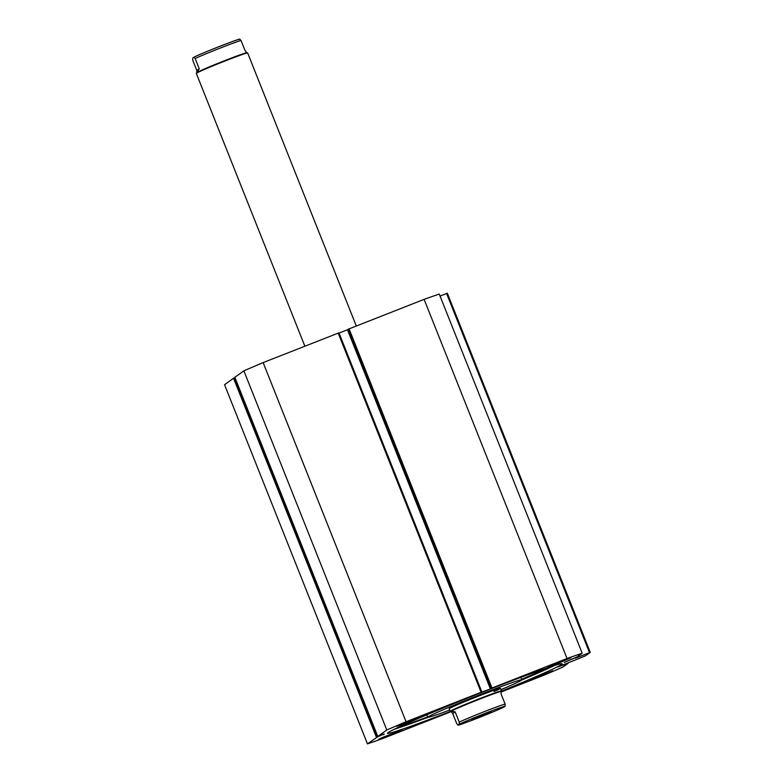 <?xml version="1.0" encoding="UTF-8"?>
<svg xmlns="http://www.w3.org/2000/svg" width="783" height="783" viewBox="0 0 783 783"><rect width="100%" height="100%" fill="white"/><g stroke="black" fill="none" stroke-linecap="round" stroke-linejoin="round"><path stroke-width="1.17" d="M398.371 727.309A86.091 2.858 158.3 0 0 427.626 716.915M521.674 679.282A86.091 2.858 158.3 0 0 545.467 668.496M575.348 657.749L564.249 662.408L577.032 656.927L582.19 653.228A137.211 4.551 158.3 0 0 567.039 658.513L491.039 688.394L348.112 329.251L491.039 688.394M440.056 296.072L447.347 293.243L590.265 652.396L585.371 655.909L557.946 666.93L568.076 663.328L562.869 667.087A137.211 4.551 158.3 0 1 543.588 675.337L501.374 691.918M427.998 717.336A93.97 3.112 -21.7 0 1 394.299 729.247M450.45 711.444A93.97 3.112 -21.7 0 1 387.516 733.289A93.97 3.112 -21.7 0 1 485.235 691.076A93.97 3.112 -21.7 0 1 562.135 663.798A93.97 3.112 -21.7 0 1 501.404 691.174M406.915 722.719L396.736 726.33L400.563 724.471L419.845 717.14L406.915 722.719M388.76 735.736L378.59 739.348L382.417 737.488L401.689 730.157L388.76 735.736M558.142 663.318L547.963 666.92L551.79 665.07L571.061 657.73L558.142 663.318M539.986 676.336L529.817 679.947L533.644 678.088L552.915 670.747L539.986 676.336M377.426 736.979L367.462 743.85L224.545 384.698L233.549 378.238L234.499 377.827L377.426 736.979L383.102 734.356M234.851 377.308L377.778 736.46L234.851 377.308L243.865 370.839A137.211 4.551 -21.7 0 1 263.137 362.598L338.951 332.844L481.858 691.996M491.274 688.326L490.393 688.913L347.466 329.77L339.039 333.078M347.466 329.77L348.122 329.496M348.112 329.251L424.122 299.36A137.211 4.551 -21.7 0 1 439.263 294.075L582.19 653.228M491.342 688.511L491.988 688.051L490.97 688.453M480.791 692.446L490.393 688.913M480.879 692.652L481.868 691.996L481.114 692.26L338.197 333.118M384.061 733.974L377.778 736.46L386.792 729.991A137.211 4.551 158.3 0 1 406.064 721.75L481.114 692.26M384.199 734.327L383.249 734.728M367.462 743.85A137.211 4.551 158.3 0 0 382.613 738.575L450.851 711.767M590.265 652.396L589.521 652.66L446.594 293.508M575.505 658.16L589.521 652.66M406.064 721.75L263.137 362.598M424.122 299.36L567.039 658.513M243.865 370.839L386.792 729.991M554.442 665.521A93.97 3.112 -21.7 0 1 521.762 680.016M494.034 691.555A27.63 0.92 158.3 0 0 500.494 688.326A27.63 0.92 158.3 0 0 483.777 694.061A27.63 0.92 158.3 0 0 455.618 705.522A27.63 0.92 158.3 0 0 449.158 708.752L450.176 711.316A27.63 0.92 158.3 0 0 450.205 711.346L450.959 711.375A27.16 0.9 158.3 0 0 450.783 711.581M501.012 689.637A50.65 1.683 158.3 0 0 510.046 685.742A50.65 1.683 158.3 0 0 521.889 679.81A50.65 1.683 158.3 0 0 491.235 690.322A50.65 1.683 158.3 0 0 439.615 711.336A50.65 1.683 158.3 0 0 427.772 717.267A50.65 1.683 158.3 0 0 449.677 710.064M356.304 326.002L247.653 52.97A27.63 0.92 158.3 0 0 247.634 52.95L247.037 52.696A27.16 0.9 158.3 0 0 247.037 52.696A27.16 0.9 158.3 0 0 222.744 61.426A27.16 0.9 158.3 0 0 196.758 72.604A27.16 0.9 158.3 0 0 196.582 72.77L196.327 73.367A27.63 0.92 158.3 0 0 196.318 73.396L304.881 346.203M247.634 52.95A27.63 0.92 158.3 0 0 222.93 61.828A27.63 0.92 158.3 0 0 196.504 73.201A27.63 0.92 158.3 0 0 196.327 73.367M471.777 719.518L491.548 711.688L471.777 719.518M501.257 691.526A27.16 0.9 158.3 0 0 501.257 691.487L501.511 690.929A27.63 0.92 158.3 0 0 501.511 690.89A27.63 0.92 158.3 0 0 477.209 699.581A27.63 0.92 158.3 0 0 450.362 711.121A27.63 0.92 158.3 0 0 450.176 711.316M501.345 691.712L501.257 691.487A27.16 0.9 158.3 0 0 477.356 700.031A27.16 0.9 158.3 0 0 450.959 711.375L452.721 713.548L456.802 723.815L458.163 725.038A25.32 0.842 158.3 0 0 478.824 717.659A25.32 0.842 158.3 0 0 504.037 707.01L503.939 707.069C497.146 710.719 457.663 726.135 457.928 725.136L459.229 724.275L459.229 722.073L455.138 711.816L450.959 711.375M459.229 722.073A27.16 0.9 -21.7 0 1 483.963 711.776A27.16 0.9 -21.7 0 1 505.104 704.054L501.022 693.787L501.081 691.683M455.138 711.816L452.721 713.548M505.104 704.054L505.104 706.246L504.037 707.01M196.758 72.604L196.817 70.499L192.735 60.242L192.735 58.04L193.802 57.276L195.163 58.5L199.244 68.757L196.572 72.79M195.163 58.5A27.16 0.9 -21.7 0 1 219.896 48.203A27.16 0.9 -21.7 0 1 241.037 40.481L245.118 50.738L246.88 52.911M199.244 68.757L196.817 70.499M193.802 57.276L193.89 57.218C200.683 53.577 240.175 38.161 239.911 39.15M241.037 40.481L239.676 39.258A25.32 0.842 158.3 0 0 219.299 46.52A25.32 0.842 158.3 0 0 193.978 57.188M376.476 737.39L233.549 378.238M349.071 328.84L491.988 687.993M505.104 706.246A25.32 0.842 158.3 0 0 484.432 713.626A25.32 0.842 158.3 0 0 459.229 724.275M481.868 691.996L338.951 332.844M426.804 714.83L427.772 717.267M520.91 677.373L521.889 679.81M500.494 688.326L501.511 690.89"/></g></svg>

